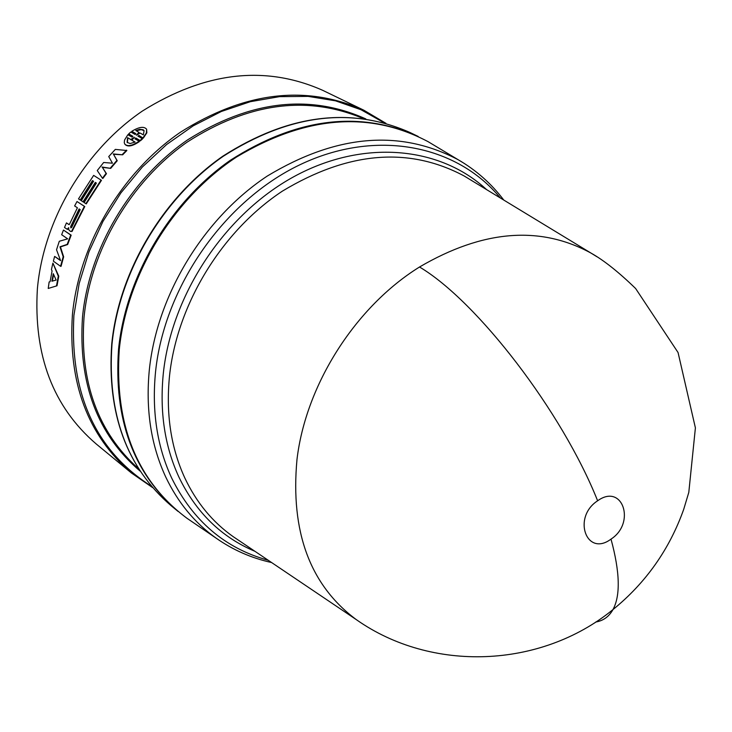<?xml version="1.0" encoding="UTF-8"?>
<svg xmlns="http://www.w3.org/2000/svg" width="732" height="732" viewBox="0 0 732 732"><rect width="100%" height="100%" fill="white"/><g stroke="black" fill="none" stroke-linecap="round" stroke-linejoin="round"><path stroke-width="1.1" d="M611.01 539.118C586.46 557.51 572.012 517.368 597.623 500.789C622.593 482.681 636.108 522.941 611.01 539.118C619.94 571.994 620.599 595.482 612.977 609.582C540.5 668.755 431.395 672.397 356.64 619.858L356.292 619.62C310.066 585.216 290.302 531.853 296.982 459.513C305.793 384.739 355.432 306.745 419.528 266.997C482.846 229.94 540.006 225.31 591.026 253.098L596.973 256.767M432.941 144.579L428.083 141.66C369.422 110.66 305.592 115.775 236.582 157.005C173.127 198.674 126.764 274.893 119.27 349.64C114.311 424.615 136.857 480.805 186.907 518.219L191.592 521.413M418.201 136.463L417.789 136.262C358.772 110.129 296.295 118.136 230.351 160.271C169.604 202.581 125.849 276.614 118.557 349.109C113.597 419.024 133.315 473.028 177.702 511.128L178.059 511.421M126.856 150.508L122.674 154.809L113.515 154.278L117.239 160.72L110.706 168.369L102.352 167.326L106.46 173.685L102.8 178.507L102.425 178.224L97.255 170.547L103.669 162.486L112.463 163.209L108.729 156.584L115.327 149.401L126.856 150.508M68.607 228.659L67.106 229.281L68.68 227.679L68.753 229.738L70.364 231.358L72.029 231.477L70.354 231.358M71.58 231.33L84.363 206.323L77.016 201.52L74.618 205.939L77.409 207.787L69.43 224.321L69.046 224.651L66.456 222.903L69.192 224.623M77.016 201.52L84.775 206.543L72.029 231.477M56.52 285.764L58.304 276.138L52.905 263.081L58.78 276.184L57.005 285.782L48.221 288.454L57.005 285.782M96.377 183.101L95.682 182.661L83.439 202.059L83.027 201.84L95.306 182.396L96.386 183.082L84.107 202.544L86.257 203.899L101.455 180.346L93.65 175.396L78.498 198.884L80.63 200.229L92.845 180.877L93.54 181.307L81.298 200.705L83.027 201.84M63.181 256.731L59.978 246.803L67.188 244.397L70.73 235.018L63.464 230.058L71.178 235.164L67.646 244.525L60.445 246.913L63.647 256.822L61.04 266.366L60.564 266.292L63.181 256.731L63.647 256.822M63.464 230.058L61.662 234.716L67.664 238.842L59.292 241.267L56.538 249.768L60.582 260.629L54.626 256.41L60.454 260.29M132.776 136.472L128.676 133.874L132.931 136.353L131.961 137.085L127.88 134.697L124.568 140.013L124.257 142.639L124.833 144.149C127.615 146.775 132.355 145.796 139.071 141.221L139.355 141.596C132.648 146.171 127.899 147.141 125.126 144.515M135.74 133.81L131.787 131.293L135.887 133.663L135.081 134.478L130.818 132.007L128.676 133.874M146.592 129.161L146.858 132.803L143.28 138.174L139.135 135.777L138.33 136.362M139.071 141.221L134.935 138.815L135.731 137.973L140.032 140.48L142.191 138.595L142.465 138.989L140.315 140.864L136.015 138.357L135.347 139.053M385.947 123.324L363.813 110.193L322.757 90.356C265.359 64.901 205.244 71.791 142.401 111.035C84.564 150.472 43.517 220.103 37.378 288.875C33.434 355.23 53.061 406.937 96.258 444.004L131.449 473L152.631 487.613M142.191 138.595L137.881 136.097L139.135 135.777M138.86 135.383L143.28 138.174M143.005 137.781L146.363 133.023L146.629 129.235C144.048 126.179 139.098 126.865 131.787 131.293M54.626 256.41L53.372 261.178L60.564 266.292M59.978 246.803L60.445 246.913M67.188 244.397L67.646 244.525M85.845 203.679L101.08 180.063M80.218 200.01L92.47 180.603L92.845 180.877M92.47 180.603L93.55 181.289M52.905 263.081L51.441 269.541L52.073 270.986L50.087 281.719L49.136 281.985L48.221 288.454M58.304 276.138L58.78 276.184M66.456 222.903L64.498 227.515L67.527 229.427M102.425 178.224L106.094 173.383L106.46 173.685M102.352 167.326L106.094 173.383M110.706 168.369L101.995 167.015M110.349 168.058L116.91 160.39L117.239 160.72M113.515 154.278L116.91 160.39M122.674 154.809L113.186 153.94M122.354 154.461L126.545 150.151M143.335 134.871L140.114 133.014L136.344 135.21L138.979 132.364L135.777 130.516L139.711 129.317L143.188 129.738L144.103 130.68L143.335 134.871M134.468 137.241L131.888 140.187L135.1 142.063L130.15 143.545L127.094 142.365L127.578 137.662L130.763 139.528L134.468 137.241M53.271 273.695L56.126 280.054L51.881 281.225L53.271 273.695M80.218 209.636L71.736 227.295L70.867 227.954L70.665 226.572L79.138 208.922L80.218 209.636M144.103 130.671L141.157 129.628L136.518 130.708M138.979 132.364L137.57 134.651M131.888 140.187L134.908 142.154M130.763 139.528L127.578 137.662M133.553 138.183L131.055 139.904M127.368 142.694L127.871 138.037M52.384 281.079L53.61 274.454M70.665 226.572L71.013 227.716M71.105 226.737L79.532 209.178M468.8 178.791L464.234 176.019C408.831 146.437 348.212 151.478 282.369 191.144C221.814 231.184 177.217 304.183 169.55 375.626C165.761 413.452 170.84 447.536 184.775 477.877C196.405 502.509 212.564 522.117 233.243 536.693L237.68 539.676M254.992 551.342C221.366 537.197 195.993 512.418 178.873 476.999C164.709 446.264 159.521 411.723 163.318 373.384C171.617 294.474 224.852 214.348 293.907 176.659C363.035 138.915 439.831 146.171 486.643 189.643M419.528 266.997C477.328 301.346 562.203 411.777 597.623 500.789M591.392 253.309C604.083 260.482 618.833 272.222 635.632 288.527L678.061 352.522L695.4 427.863L688.803 492.352L683.706 509.344C669.46 549.366 645.889 582.782 612.977 609.582C609.042 616.628 603.269 620.782 595.674 622.054M500.34 197.969C456.411 144.597 375.589 128.539 299.964 164.737C224.422 200.769 164.316 286.734 155.55 371.801C151.698 411.1 157.069 446.493 171.645 477.978C192.9 520.964 225.108 548.405 268.278 560.3M464.765 163.739L458.259 159.777C399.956 128.997 336.29 134.423 267.272 176.055C203.789 218.09 157.188 294.676 149.355 369.578C145.494 409.38 150.966 445.221 165.78 477.099C177.922 502.527 194.657 522.849 215.995 538.057L186.907 518.219M417.789 136.262L410.112 132.556C351.223 106.479 288.93 114.384 223.233 156.291C162.714 198.363 119.188 272.039 111.996 344.241C107.11 413.864 126.828 467.684 171.132 505.711C126.627 467.428 106.835 413.498 111.74 343.921M363.218 118.547C307.019 94.904 248.294 102.782 187.063 142.173C130.653 181.664 90.466 250.225 83.997 317.697C79.651 382.131 97.914 432.557 138.787 468.974M140.205 471.161C97.383 434.735 78.15 383.403 82.496 317.139C89.029 248.743 130.159 179.267 187.63 139.858C250.06 100.613 309.444 93.632 365.799 118.913M363.813 110.193C305.692 84.427 244.534 91.793 180.346 132.282C121.238 172.944 79.029 244.479 72.404 314.861C68.03 382.763 87.712 435.476 131.449 473M384.227 122.839L361.041 109.745L335.494 100.824L308.126 96.386L279.533 96.642L250.371 101.684L221.357 111.474L193.202 125.849L166.621 144.515L142.31 167.052L120.908 192.891L102.965 221.412L88.947 251.863L79.184 283.467L73.905 315.41C69.723 393.862 95.581 450.811 151.478 486.258M468.846 178.828L591.026 253.098M271.609 562.542C251.451 558.113 232.913 549.952 215.995 538.057M503.772 200.056C491.318 183.595 476.148 170.172 458.259 159.777L428.083 141.66M356.292 619.62L237.717 539.704M177.702 511.128L171.132 505.711M111.758 343.747C118.977 271.627 162.412 198.171 222.857 156.172C288.472 114.284 350.893 106.405 410.112 132.556"/></g></svg>
